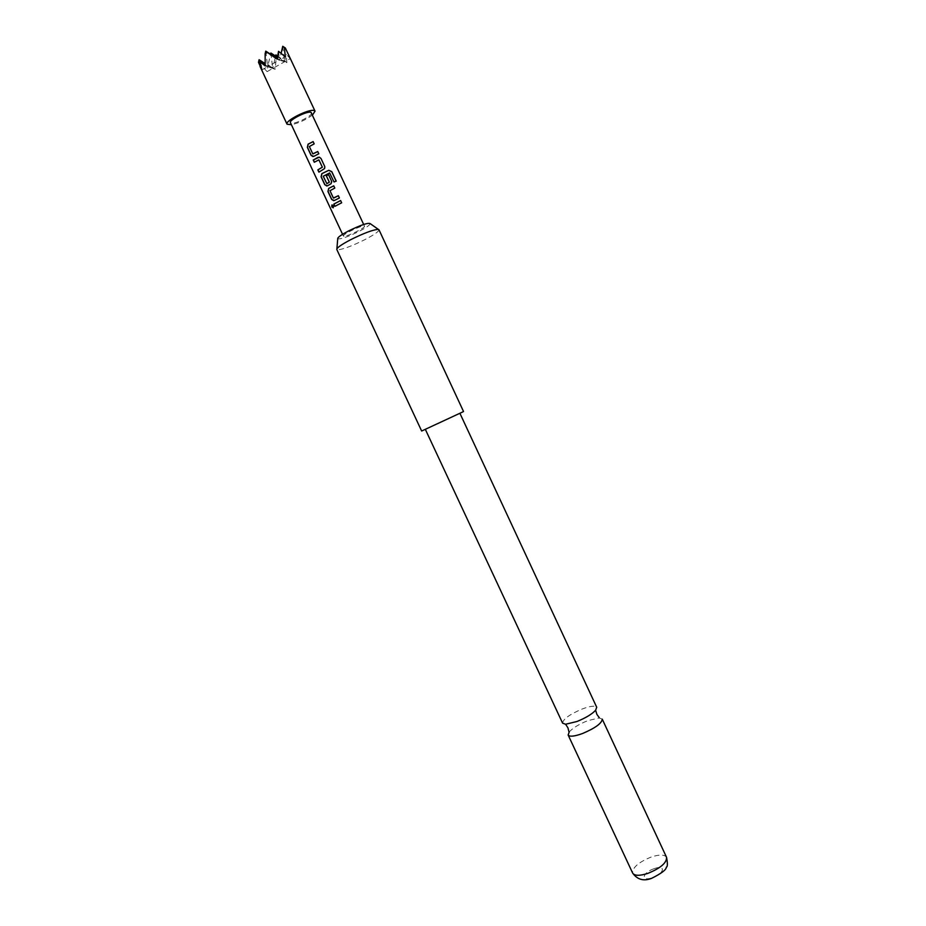<?xml version="1.0" encoding="UTF-8"?>
<svg xmlns="http://www.w3.org/2000/svg" width="926" height="926" viewBox="0 0 926 926"><rect width="100%" height="100%" fill="white"/><g stroke="black" fill="none" stroke-linecap="round" stroke-linejoin="round"><path stroke-width="0.69" stroke-dasharray="4.63 3.47" d="M332.156 204.901L333.626 205.734L333.163 207.829M562.614 723.171C563.043 719.12 569.606 714.386 582.292 708.957C590.406 705.994 595.21 705.427 596.714 707.256M370.18 223.617C369.983 225.018 366.349 227.564 359.288 231.269C347.736 236.917 340.56 239.417 337.724 238.746M378.989 229.764L379.023 229.868C378.676 231.639 373.93 234.915 364.763 239.695C352.505 245.772 343.592 249.152 338.036 249.835L336.844 249.545L336.902 248.758M463.521 411.491L421.654 431.018M602.236 719.12L599.168 717.963L587.755 720.659C579.155 724.12 572.974 727.871 569.235 731.922L568.934 731.795M654.231 868.634C666.188 864.294 664.451 873.75 652.367 877.709C640.26 882.015 642.424 872.466 654.231 868.634M437.952 423.691L459.863 413.193L437.952 423.691M258.47 62.331L267.105 71.626L267.996 64.577L275.138 69.265L276.261 57.817L278.506 56.555L286.875 62.655L284.525 61.81L286.273 54.252L290.197 58.616L287.893 52.863M343.986 236.269L343.372 236.049C342.007 234.672 360.619 225.562 363.93 225.99L364.485 226.21C365.758 227.622 347.505 236.57 343.986 236.269M311.645 112.752C313.428 115.252 295.197 124.489 291.169 123.135L290.428 122.649M275.138 69.265L272.73 68.443L275.635 56.081M275.913 54.877L276.261 57.817M265.75 51.138L267.66 66.718L265.183 65.885M261.977 69.925L267.66 66.718L265.16 65.121M278.529 51.324L279.548 60.016L277.129 59.137M278.506 56.555L277.615 55.977M277.569 56.22L284.525 61.81L277.406 57.227M265.137 64.67L267.66 66.718L279.548 60.016L277.21 58.512M312.618 114.847C306.24 119.628 299.167 122.927 291.412 124.744M286.875 62.655L286.273 54.252M267.996 64.577L272.73 68.443L290.197 58.616M259.083 59.715L259.454 62.667M270.878 53.025L272.73 68.443L267.66 66.718L270.589 54.252M277.268 58.176L279.548 60.016L281.145 53.176M282.743 46.3L284.525 61.81L279.548 60.016L285.277 56.775M267.105 71.626L272.73 68.443L265.102 63.57M341.671 202.829L334.865 206.348M339.402 197.967L334.367 200.502M334.471 200.491L333.649 200.664M334.807 188.128L330.073 190.698L333.383 198.014M336.126 181.16L333.997 182.04L329.633 172.93M331.728 181.994L331.172 183.695L327.515 185.802M327.619 185.79L326.739 185.987M329.598 172.988L323.382 176.009L326.635 183.556M324.852 167.201L323.591 169.516M318.833 159.781L314.296 162.258M323.637 169.551L318.903 172.143M318.799 153.785L313.775 156.355M313.879 156.355L312.919 156.552M314.169 143.877L309.458 146.516L312.78 153.855M666.535 857.279C664.579 854.466 659.497 854.362 651.291 856.99C638.593 862.187 632.377 867.558 632.655 873.091M378.387 229.416L379.023 229.868M343.372 236.049L342.562 234.313M364.485 226.21L363.675 224.462"/><path stroke-width="1.39" d="M331.821 206.961L331.89 205.005L333.464 205.769L333.256 207.76L331.821 206.961L332.156 204.901M459.933 413.355L596.714 707.256L595.626 710.254C591.864 714.247 585.626 717.997 576.91 721.516L565.601 724.248L562.614 723.171L425.393 429.467M336.902 248.758L337.724 238.746C337.446 237.519 341.023 234.938 348.454 231.002C360.677 225.053 367.911 222.587 370.18 223.617L378.387 229.416M350.815 239.626C363.605 233.294 372.646 229.879 377.958 229.382L378.989 229.764L463.521 411.491L462.873 411.885L421.654 431.018L336.786 249.453C336.728 247.844 341.405 244.568 350.815 239.626M569.235 731.922L568.147 735.024C569.617 736.934 574.398 736.436 582.512 733.531C595.36 728.044 601.935 723.241 602.236 719.12L666.535 857.279C667.727 863.518 667.646 866.817 666.315 867.176C666.292 869.769 661.338 873.507 651.441 878.415C643.605 881.39 637.343 879.607 632.655 873.091C634.53 875.892 639.577 875.996 647.783 873.415C660.632 868.148 666.882 862.766 666.535 857.279M291.412 124.744L287.037 124.211C284.525 120.959 309.134 108.527 314.157 110.541L315.037 111.155L312.618 114.847M315.037 111.155L285.358 48.002L284.409 47.631L285.277 56.775L278.529 51.324L277.129 59.137L267.417 52.481L265.125 53.777L265.183 65.885L259.998 61.834L261.977 69.925L258.47 62.331L259.083 59.715L265.137 64.67M318.81 153.785L313.775 156.355L311.055 155.302L307.351 147.373L308.092 144.167L313.138 141.585L314.192 143.866L309.353 146.516L312.78 153.855L317.757 151.517L318.81 153.785M320.998 158.473L324.702 166.414L324.621 168.52L318.903 172.143L317.85 169.875L322.317 167.178L318.891 159.839L314.296 162.258L313.231 159.99L319.377 157.177L320.998 158.473L324.702 166.414M334.031 181.982L329.633 172.93L323.22 176.241L326.843 183.637L329.297 182.156L326.299 175.709L328.545 174.644L331.566 181.149L331.114 183.684L327.515 185.802L324.783 184.737L321.09 176.82L321.843 173.648L328.765 170.291L331.786 171.623L336.219 181.126L334.031 181.982M339.414 197.967L334.367 200.502L331.635 199.414L327.943 191.508L328.707 188.372L333.754 185.825L334.807 188.082L329.969 190.698L333.383 198.014L338.36 195.699L339.414 197.967M341.659 202.794L334.865 206.348L333.811 204.09L340.606 200.525L341.659 202.794L340.606 200.525M342.562 234.313L290.428 122.649C288.553 120.172 307.143 110.784 310.974 112.278L363.675 224.462M275.635 56.081L275.913 54.877L277.569 56.22M265.125 53.777L265.75 51.138L267.417 52.481M265.16 65.121L259.998 61.834M277.615 55.977L275.913 54.877M277.21 58.512L265.75 51.138M285.358 48.002L282.743 46.3L284.409 47.631M270.589 54.252L270.878 53.025L277.268 58.176M277.406 57.227L270.878 53.025M281.145 53.176L282.743 46.3M265.102 63.57L259.083 59.715M334.98 206.266L333.811 204.09M333.95 204.056L340.606 200.572M333.163 207.829L332.017 206.892M333.649 200.664L331.635 199.414M333.684 198.083L338.36 195.699M338.36 195.745L339.402 197.967M331.774 199.391L328.082 191.485L328.811 188.36L333.754 185.871L334.795 188.094M326.739 185.987L324.922 184.702L321.229 176.797L321.947 173.648L328.73 170.361L331.705 171.704L336.126 181.16M326.936 183.637L329.343 182.179L326.346 175.743L328.545 174.644L331.566 181.149M331.577 181.183L331.728 181.994M324.702 166.46L324.852 167.201M314.412 162.177L313.382 159.966L317.919 157.351M317.965 157.374L319.401 157.223L321.009 158.52M319.019 172.062L317.988 169.852L322.364 167.201L318.891 159.839M312.919 156.552L311.055 155.302M312.953 153.936L317.757 151.563L318.799 153.785M311.194 155.279L307.49 147.35L308.196 144.178L313.138 141.585M313.138 141.643L314.169 143.877M595.626 710.254L596.888 714.386L599.261 717.65M565.601 724.248L567.962 727.871L568.934 731.795M287.037 124.211L260.067 66.487M632.655 873.091L568.147 735.024"/></g></svg>
